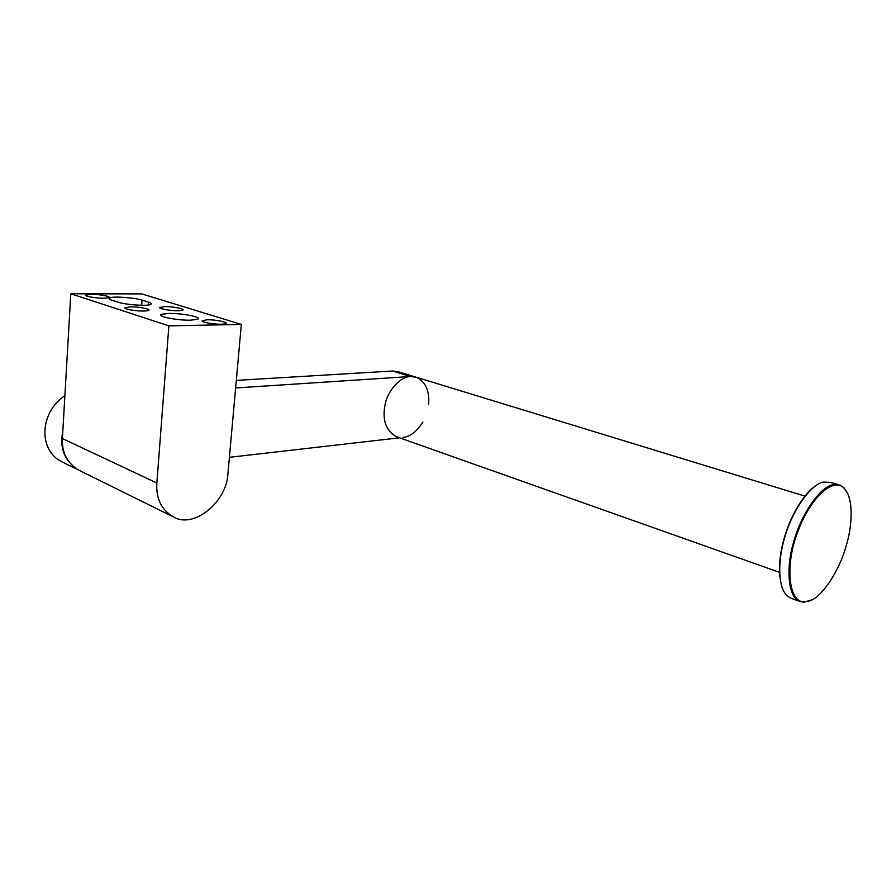 <?xml version="1.0" encoding="UTF-8"?>
<svg xmlns="http://www.w3.org/2000/svg" width="896" height="896" viewBox="0 0 896 896"><rect width="100%" height="100%" fill="white"/><g stroke="black" fill="none" stroke-linecap="round" stroke-linejoin="round"><path stroke-width="1.34" d="M156.856 483.034C155.893 498.747 161.515 510.093 173.746 517.07C193.984 528.987 226.666 501.85 227.898 474.051L241.338 324.419L168.885 325.864L156.856 483.034L62.395 438.536C61.779 453.051 67.525 463.736 79.643 470.59L173.746 517.07M148.389 302.098C151.323 303.005 152.051 303.811 150.573 304.528C147.235 306.342 125.373 304.707 118.082 302.21L111.798 300.194C109.066 299.32 108.405 298.547 109.827 297.864C113.389 296.072 134.702 297.696 142.072 300.126L148.389 302.098L148.176 305.032M169.053 313.432C182.448 313.186 203.515 317.352 197.288 319.379L190.4 320.186C176.971 320.51 155.411 316.221 161.829 314.238L169.053 313.432M130.469 306.835C140.291 306.701 154.314 309.848 147.101 310.834L143.584 311.058C136.058 311.203 123.693 309.064 124.97 307.765L130.469 306.835M164.808 306.611C174.25 306.477 188.182 309.579 181.272 310.52L178.024 310.722C170.733 310.856 158.469 308.728 159.723 307.462L164.808 306.611M91.414 294.291C100.89 294.246 114.05 297.08 107.464 297.987L103.611 298.211C96.298 298.278 84.605 296.307 85.792 295.142L91.414 294.291M207.155 319.794C216.922 319.547 231.818 323.008 224.258 324.027L221.379 324.229C213.898 324.442 200.872 322.134 202.216 320.712L207.155 319.794M241.338 324.419L141.736 293.899L70.806 293.765L168.885 325.864M70.806 293.765L62.395 438.536M399.549 437.808L229.398 457.318M235.637 387.957L410.536 376.51L416.494 377.306C425.768 381.965 429.8 391.093 428.579 404.69M422.867 422.05C416.942 431.435 410.357 436.554 403.099 437.405M236.309 380.397L392.605 371.011L398.586 371.829L415.33 376.947M78.714 470.131C64.635 461.294 59.338 448.314 62.821 431.2M79.072 470.299L62.104 461.922C38.136 450.542 39.368 412.574 64.893 395.629M804.888 496.104L416.494 377.306L410.536 376.51C401.061 376.398 388.17 389.614 385.168 404.085C382.088 419.642 385.683 430.461 395.987 436.554L779.408 572.298M809.626 600.891L804.597 601.888C788.715 602.952 785.008 566.194 796.858 534.374C809.816 497.426 833.504 476.75 843.898 488.085C853.496 497.011 852.947 524.574 845.79 547.232C838.522 572.611 821.274 597.509 809.626 600.891M847.862 493.774L843.595 487.424L839.91 485.117L832.877 484.792C820.926 486.192 800.968 513.901 793.52 542.394C785.837 567.952 787.886 597.296 799.725 601.44L803.947 602.235L812.414 599.626M799.725 601.44L790.709 598.136L786.822 595.549C777.336 585.995 777.762 558.354 785.714 534.229C793.946 507.214 812.37 483.515 823.592 482.059L830.682 482.406L838.354 484.658M816.435 485.296C805.717 491.613 792.288 512.31 785.613 533.579C778.859 554.814 777.706 572.869 782.152 587.765M142.072 300.126L141.702 305.278M410.536 376.51L392.605 371.011M161.829 314.238L161.706 315.963M109.827 297.864L109.738 299.331M124.97 307.765L125.653 308.538M159.723 307.462L160.362 308.202M85.792 295.142L86.397 295.814M202.216 320.712L202.944 321.563M804.597 601.888L803.947 602.235M843.898 488.085L843.595 487.424"/></g></svg>
